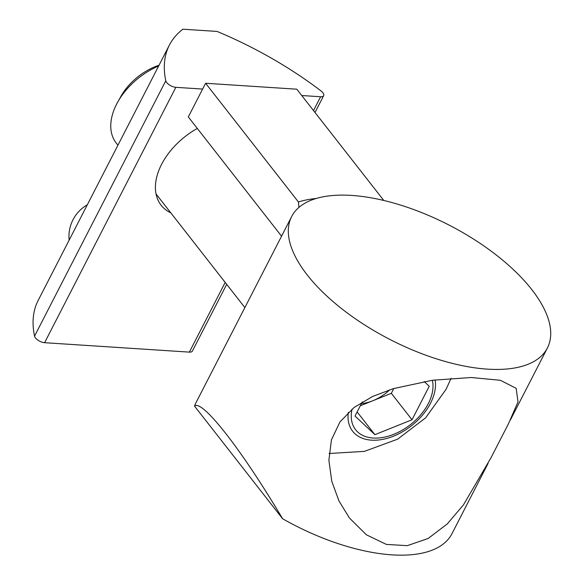 <?xml version="1.0" encoding="UTF-8"?>
<svg xmlns="http://www.w3.org/2000/svg" width="584" height="584" viewBox="0 0 584 584"><rect width="100%" height="100%" fill="white"/><g stroke="black" fill="none" stroke-linecap="round" stroke-linejoin="round"><path stroke-width="0.88" d="M301.745 95.52L320.609 96.754A7.3 3.27 27.2 0 0 323.653 95.681A7.3 3.27 27.2 0 0 320.944 90.87A218.942 98.032 27.2 0 0 217.066 31.426L182.88 29.2A218.942 98.032 27.2 0 0 169.404 45.07A218.942 98.032 27.2 0 0 165.783 80.767A7.3 3.27 27.2 0 0 175.842 87.323L202.626 89.067M169.404 45.07L38.157 300.439A218.942 98.032 27.2 0 0 34.544 336.143A7.3 3.27 27.2 0 0 44.603 342.698L189.362 352.123A7.3 3.27 27.2 0 0 192.406 351.05L226.694 284.335M127.582 126.429L133.904 114.135M170.842 212.897A61.305 39.347 -38 0 1 161.571 164.367A61.305 39.347 -38 0 1 162.739 162.199A61.305 39.347 -38 0 1 197.319 128.444M360.306 405.771L391.338 393.317L393.806 388.506M361.408 403.632A36.493 23.418 142 0 0 372.782 400.763A36.493 23.418 142 0 0 389.835 389.754M362.292 401.901L355.021 416.056L374.906 434.664L412.019 419.765L429.24 386.258L424.188 381.534M117.931 145.219L116.231 143.043A58.385 37.471 -38 0 1 116.632 104.12A58.385 37.471 -38 0 1 117.742 102.047A58.385 37.471 -38 0 1 158.651 65.992M117.742 102.047L120.91 96.382A47.435 30.448 -38 0 1 159.03 65.24M357.138 411.939L374.906 434.664M391.338 393.317L412.019 419.765M531.798 289.591A143.773 64.379 27.2 0 0 398.762 204.531A143.773 64.379 27.2 0 0 291.65 216.562A143.773 64.379 27.2 0 0 390.09 339.538A143.773 64.379 27.2 0 0 547.39 347.998A143.773 64.379 27.2 0 0 531.798 289.591M291.65 216.562L196.195 402.288A143.773 64.379 27.2 0 0 194.56 406.135L282.598 518.745C241.426 449.337 202.035 398.952 194.56 406.135M282.598 518.745A143.773 64.379 27.2 0 0 451.943 533.725L488.093 463.389M393.368 388.637L372.548 396.492L354.101 407.464L339.917 421.976L331.427 439.898L328.887 460.331L331.8 481.355L338.976 500.962L349.473 518.066L366.38 534.791L386.382 544.419L407.282 545.653L428.211 538.448L447.3 523.899L463.484 504.824L491.042 457.688L508.328 424.05L518.001 401.923L516.161 388.331L500.4 380.301L471.251 377.512L432.583 380.242L393.368 388.637M281.554 236.199L188.311 116.924L205.612 83.264L296.803 89.199L383.79 200.465M298.935 207.415L298.431 201.984A158.366 70.912 -152.8 0 1 316.258 198.465M205.612 83.264L298.431 201.984M165.783 80.767L34.544 336.143M320.609 96.754L313.506 110.566M225.19 282.415L189.362 352.123M175.842 87.323L44.603 342.698M432.335 380.279A46.377 29.769 -38 0 1 428.349 403.515A46.377 29.769 -38 0 1 378.41 438.007A46.377 29.769 -38 0 1 352.086 409.07M435.116 379.907A49.633 31.857 -38 0 1 430.525 403.216A49.633 31.857 -38 0 1 378.826 439.971A49.633 31.857 -38 0 1 348.327 412.377M323.653 95.681L315.01 112.493M87.308 204.802A36.493 36.493 0 0 0 69.146 240.148M329.084 453.498L364.416 451.366L397.565 439.197L425.597 417.874L446.118 389.236L451.089 378.264M244.871 307.586L156.067 193.998M510.401 419.962L547.39 347.998"/></g></svg>
